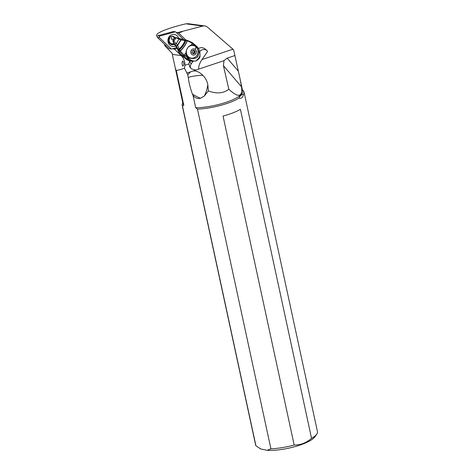<?xml version="1.0" encoding="UTF-8"?>
<svg xmlns="http://www.w3.org/2000/svg" width="474" height="474" viewBox="0 0 474 474"><rect width="100%" height="100%" fill="white"/><g stroke="black" fill="none" stroke-linecap="round" stroke-linejoin="round"><path stroke-width="0.71" d="M259.728 448.451L260.09 448.665A29.139 7.637 -12.2 0 0 260.647 448.961L267.212 450.3A29.139 7.637 -12.2 0 0 295.255 446.544A29.139 7.637 -12.2 0 0 314.908 436.815L316.78 434.131A31.628 8.295 -12.2 0 0 317.467 431.678L244.027 92.003A31.628 8.295 167.8 0 1 243.417 94.35C241.385 94.581 239.927 95.837 239.038 98.112A31.628 8.295 167.8 0 1 197.48 109.133L195.697 107.758A30.508 7.999 -12.2 0 0 227.39 101.863A30.508 7.999 -12.2 0 0 242.706 91.18L240.016 78.731L241.598 86.938C242.599 97.247 238.333 98.005 228.806 89.225C223.414 93.449 216.6 94.018 208.364 90.931L204.324 96.021L200.561 98.26C197.611 98.971 195.098 98.011 193.019 95.381L195.697 107.758M193.019 95.381L192.408 94.071C190.347 88.52 188.966 82.974 188.273 77.428L187.751 74.756L184.499 68.321L184.878 65.27A12.454 11.358 97.7 0 0 181.163 55.582L174.462 49.118L177.223 48.366M165.361 45.077L165.035 45.984L172.08 53.206L183.065 104.079A30.508 7.999 -12.2 0 0 183.811 105.335L176.31 70.632L184.499 68.321M183.811 105.335L182.484 106.075L255.924 445.75L260.647 448.961M267.212 450.3L270.921 448.813L197.48 109.133M204.324 96.021A31.13 25.803 101.5 0 0 207.825 84.781C207.203 81.22 205.544 78.056 202.836 75.295A12.454 2.489 -6.1 0 0 188.273 77.428M182.33 31.669L178.568 32.931L177.495 32.629L202.718 26.088A6.227 5.682 -82.3 0 1 204.809 25.946A6.227 5.682 -82.3 0 1 207.576 27.208L233.623 49.776L240.016 78.731M175.321 68.256L176.31 70.632M198.488 48.514C201.586 46.766 204.62 47.726 207.594 51.393L202.025 59.534C199.536 63.208 198.446 66.36 198.754 68.991L195.732 70.105L191.614 68.943L189.819 67.006L188.883 63.931L189.57 61.33L191.17 63.966L192.882 61.466M186.021 40.13L178.568 32.931M189.926 60.814L189.57 61.33M199.678 51.553A4.983 4.479 148.8 0 1 207.594 51.393M190.518 67.96A4.983 4.479 148.8 0 1 191.17 63.966M195.732 70.105L190.589 71.829L187.751 74.756M193.149 70.97C196.283 70.667 199.513 72.107 202.836 75.295M207.825 84.781L208.364 90.931M228.806 89.225L223.432 65.661L223.977 60.666L227.188 58.124L234.986 55.511M202.718 26.088L185.891 23.813L188.196 23.706M185.891 23.813C171.967 27.154 162.659 30.354 157.961 33.405C156.533 34.525 156.177 35.437 156.888 36.142L157.196 36.38M177.495 32.629L176.233 32.463M174.462 49.118L172.311 48.828M165.035 45.984A36.018 9.444 167.8 0 1 164.685 45.149L164.49 44.242M171.653 36.225A3.952 3.608 -82.3 0 1 171.695 36.231A3.952 3.608 -82.3 0 1 174.319 38.133M170.48 36.605A3.952 3.608 -82.3 0 1 171.695 38.536A3.952 3.608 -82.3 0 1 171.819 39.188M182.81 66.147C184.226 64.725 184.185 63.012 182.691 61.01C181.797 62.527 181.838 64.239 182.81 66.147L182.632 66.087M242.469 90.101A31.628 8.295 167.8 0 1 244.027 92.003M182.484 106.075A31.628 8.295 167.8 0 1 182.2 105.37A31.628 8.295 167.8 0 1 182.834 102.994M239.038 98.112C241.568 98.734 243.026 97.478 243.417 94.35M270.921 448.813A31.628 8.295 -12.2 0 0 294.182 445.045L223.053 116.053A31.628 8.295 -12.2 0 0 240.425 109.358L311.554 438.343A31.628 8.295 -12.2 0 0 316.78 434.131M182.2 105.37L255.64 445.045A31.628 8.295 -12.2 0 0 255.924 445.75M294.182 445.045C300.457 445.139 306.245 442.906 311.554 438.343M185.915 53.509A6.411 5.848 97.7 0 0 188.03 56.904A6.411 5.848 97.7 0 0 190.72 58.065L191.318 58.148A6.411 5.848 -82.3 0 1 188.634 56.981A6.411 5.848 -82.3 0 1 186.845 49.278M187.698 47.785A6.411 5.848 -82.3 0 1 193.037 45.439L192.438 45.356A6.411 5.848 97.7 0 0 189.748 45.676M193.037 45.439A6.411 5.848 -82.3 0 1 195.726 46.6A6.411 5.848 -82.3 0 1 197.954 50.564A6.411 5.848 -82.3 0 1 197.421 54.516A6.411 5.848 -82.3 0 1 191.318 58.148M195.324 49.468A3.111 2.838 -82.3 0 1 195.863 53.805A3.111 2.838 -82.3 0 1 191.881 54.504A3.111 2.838 -82.3 0 1 191.336 50.161A3.111 2.838 -82.3 0 1 195.324 49.468A6.974 2.506 128.8 0 0 195.726 46.6M193.629 53.876A1.049 0.954 -82.3 0 1 194.814 53.301L195.116 52.863A1.049 0.954 -82.3 0 1 195.276 51.465L195.087 50.973A1.049 0.954 -82.3 0 1 194.062 50.149L193.576 50.096A1.049 0.954 -82.3 0 1 192.385 50.671L192.089 51.109A1.049 0.954 -82.3 0 1 191.923 52.507L192.118 52.999A1.049 0.954 -82.3 0 1 193.137 53.823L193.629 53.876L193.137 53.811M194.156 50.878L194.162 51.316A1.049 0.954 97.7 0 0 194.002 52.715L193.86 53.153M193.7 53.147A1.049 0.954 97.7 0 0 192.871 53.272M193.22 50.546A1.049 0.954 97.7 0 0 193.748 50.819L194.861 50.973M173.354 41.534L176.055 37.991L175.872 37.636A2.24 2.044 97.7 0 0 173.952 38.548L175.996 37.991L175.848 37.665L174.165 38.578L173.561 39.455L173.839 41.149L173.306 41.386L173.863 41.202L176.275 43.578L179.006 39.164L175.996 37.665L180.748 38.904A2.388 0.61 -62.1 0 1 180.819 38.921A2.388 0.61 -62.1 0 1 180.837 39.911L180.908 39.935A2.394 0.61 -61.9 0 0 180.884 38.951A2.394 0.61 -61.9 0 0 180.849 38.939M174.882 44.26L176.085 45.954A2.394 0.456 -43.6 0 0 177.489 45.06L176.275 43.578A2.151 0.569 -40.9 0 1 174.882 44.26L173.105 41.688A2.24 2.044 97.7 0 1 173.354 39.431L173.306 41.386M173.105 41.688A18.682 17.04 97.7 0 0 175.469 45.871A14.943 13.628 -82.3 0 1 176.073 46.736L176.66 47.311A14.943 13.628 -82.3 0 1 177.892 49.983A12.454 11.358 97.7 0 0 181.655 55.405L183.017 55.588L179.545 51.642L178.793 50.185L179.551 49.811L179.219 48.964C182.217 46.025 184.113 43.193 184.919 40.486A2.489 0.415 -82.4 0 0 184.742 40L183.942 39.893M173.354 39.431L173.952 38.548M178.793 38.21A2.127 0.693 116.4 0 1 178.834 38.222L176.198 37.683M199.969 55.369L199.975 55.417C200.372 57.342 199.133 59.143 196.26 60.832L195.981 60.95C193.795 61.413 191.484 60.69 189.049 58.77L188.652 58.462L187.106 58.942L183.041 55.606A2.489 0.699 -52.3 0 0 184.06 55.014L180.292 51.127C183.936 47.447 186.246 43.981 187.218 40.734L180.914 38.963M183.041 55.606L183.035 55.6A2.489 0.699 127.7 0 0 184.054 55.008L185.909 52.999L186.134 54.854L187.23 56.761L189.203 57.858L188.652 58.462L184.054 55.008L185.909 52.999C186.448 48.781 188.279 46.096 191.413 44.941L192.189 43.11L187.218 40.734L187.129 40.302L185.387 40.041A12.454 11.358 97.7 0 0 184.73 39.976A14.943 13.628 -82.3 0 1 184.303 39.935M181.044 39.016A2.411 0.622 116.3 0 1 181.068 39.028A2.411 0.622 116.3 0 1 181.127 40L185.778 40.521L185.577 40.089M176.103 45.972A2.4 0.45 -43.2 0 0 177.507 45.083L179.219 48.964L178.408 49.409L176.103 45.972L175.469 45.871M177.892 49.983L178.751 50.102L178.408 49.409M178.739 50.072L179.498 49.699C182.751 46.47 184.807 43.412 185.66 40.515L185.464 40.083M179.516 49.729L178.793 50.185M179.462 51.494L180.197 50.991L179.551 49.811C182.846 46.541 184.919 43.448 185.778 40.521L185.808 40.527M179.545 51.642L180.197 50.991C183.811 47.347 186.098 43.916 187.058 40.699L186.952 40.272L184.73 39.976M182.81 56.388L181.655 55.405M192.13 61.407L187.408 59.214L185.932 59.013A12.454 11.358 97.7 0 0 189.162 60.802L189.363 60.879M185.932 59.013L182.763 56.465M190.418 61.176L195.726 61.069A2.489 2.489 0 0 0 196.242 60.838M199.939 55.156C199.898 56.738 198.582 58.669 195.981 60.95A2.489 1.606 72.8 0 1 195.726 61.069M189.049 58.77L187.408 59.214L187.106 58.942M183.035 55.6L184.036 54.996M196.26 47.388L196.52 46.873L192.189 43.11A2.489 0.693 -52.3 0 0 192.118 42.536A2.489 0.693 127.7 0 1 192.13 42.541A2.489 0.693 127.7 0 1 192.183 43.104L192.183 43.104A2.489 0.699 -52.3 0 0 192.136 42.547A2.489 0.699 -52.3 0 0 192.136 42.541L187.135 40.302L187.058 40.699M192.574 44.876A6.849 6.245 -82.3 0 1 194.796 45.747L192.995 44.941L191.419 44.941L192.183 43.104M193.072 43.353L193.356 44.088L192.711 44.894M189.203 57.858C191.662 58.776 194.15 58.735 196.663 57.739A6.849 6.245 -82.3 0 0 198.363 55.262L196.663 57.739M198.037 51.5L198.363 55.262M195.377 46.339L194.796 45.747M196.035 45.818L196.811 47.151A2.489 1.327 -48.3 0 0 196.556 46.185A2.489 1.327 -48.3 0 0 196.396 46.079M199.969 55.417L199.969 54.498L196.917 47.258L196.514 47.732M196.917 47.258A2.489 1.363 -48.1 0 0 196.657 46.274A2.489 1.363 -48.1 0 0 196.603 46.233M186.134 54.854L184.048 56.4M176.245 46.15A2.417 0.415 138.2 0 0 177.62 45.291L181.068 39.982L180.878 38.963L178.834 38.222A2.127 0.693 116.4 0 1 179.006 39.164L180.837 39.911L177.489 45.06M176.138 46.019A2.406 0.444 137.3 0 0 177.543 45.143L180.967 39.952M176.287 46.197A2.417 0.403 138.5 0 0 177.655 45.35L181.068 39.982A2.411 0.622 -63.2 0 0 181.021 39.004A2.411 0.622 -63.2 0 0 180.967 38.992M168.969 38.039L169.313 38.08M174.396 44.278A4.39 4.005 97.7 0 1 171.671 44.621A4.39 4.005 97.7 0 1 169.342 38.033L169.858 38.21A3.519 3.211 97.7 0 0 171.57 43.732A3.519 3.211 97.7 0 0 171.914 43.798A3.519 3.211 97.7 0 0 173.887 43.377M171.262 39.117L173.371 39.401M169.751 38.145A3.952 3.602 97.7 0 0 171.772 44.189A3.952 3.602 97.7 0 0 174.177 43.904M176.82 47.59L171.594 49.023A0.498 0.456 -82.3 0 1 171.185 48.917L159.596 37.724A0.995 0.907 -82.3 0 1 160.011 36.012L175.279 31.829A0.498 0.456 -82.3 0 1 175.688 31.936L183.9 39.863M178.615 38.157A6.055 5.522 97.7 0 0 173.152 34.401A6.055 5.522 97.7 0 0 168.086 39.028A6.055 5.522 97.7 0 0 169.793 45.071A6.055 5.522 97.7 0 0 175.54 45.96M159.596 37.724L157.445 37.434L169.028 48.626L171.185 48.917M171.428 49.035L169.028 48.626M173.318 31.533L157.854 35.716L160.011 36.012M157.445 37.434A0.995 0.907 -82.3 0 1 157.854 35.716M174.539 37.961A4.047 3.691 97.7 0 0 172.246 36.196M174.983 37.736A4.047 3.691 97.7 0 0 172.566 36.225A4.047 3.691 97.7 0 0 168.448 39.301A4.047 3.691 97.7 0 0 169.982 43.661M192.408 94.071A12.454 2.838 -148.2 0 0 200.561 98.26M232.947 49.195L202.025 59.534M188.883 63.931L184.878 65.27M190.589 71.829L186.774 73.103M223.977 60.666L198.499 69.18M181.163 55.582L172.382 54.397M227.188 58.124L238.386 71.242M223.432 65.661L241.598 86.938M195.116 52.863L194.002 52.715M193.576 50.084L194.062 50.149M194.162 51.316L195.276 51.465M187.218 40.734L187.129 40.302M186.845 58.717L188.848 57.686M173.123 31.539L175.279 31.829M172.021 52.981L172.151 53.598M188.184 23.7L204.809 25.946M157.184 36.427L156.888 36.142M197.421 54.516A6.974 6.974 0 0 0 197.954 50.564M193.522 53.106L194.636 53.254M191.934 52.946L192.337 52.999M192.231 50.671L192.562 50.712M176.287 37.695L175.955 37.647M184.706 39.994L180.884 38.945M199.969 54.492C200.04 51.198 198.932 48.461 196.651 46.274L192.136 42.547M173.277 31.521L175.445 31.817"/></g></svg>
